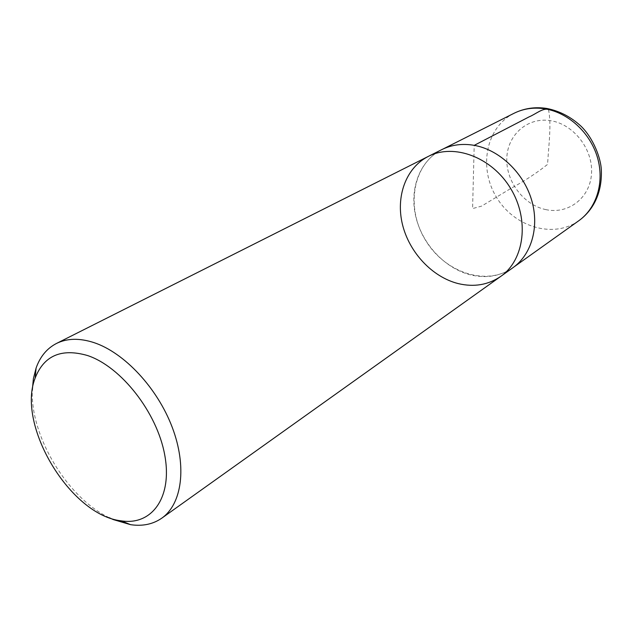 <?xml version="1.0" encoding="UTF-8"?>
<svg xmlns="http://www.w3.org/2000/svg" width="633" height="633" viewBox="0 0 633 633"><rect width="100%" height="100%" fill="white"/><g stroke="black" fill="none" stroke-linecap="round" stroke-linejoin="round"><path stroke-width="0.47" stroke-dasharray="3.17 2.37" d="M109.185 517.691C67.407 497.815 30.392 436.469 32.291 390.237M428.335 156.391C405.872 167.745 395.601 196.547 402.477 224.525C409.314 252.535 432.307 277.119 458.252 283.6C474.014 287.342 488.178 284.945 500.735 276.407M512.991 267.664C500.521 276.146 486.484 278.575 470.881 274.959C445.197 268.693 422.504 244.536 415.849 216.929C409.155 189.346 419.481 160.901 441.779 149.625M548.471 109.533C551.675 124.282 548.629 145.566 547.569 164.398C536.768 172.967 524.804 180.816 511.67 187.961L481.539 206.144L472.582 208.566L474.204 145.361C499.018 149.752 522.945 172.034 531.316 199.126C539.743 226.218 531.712 254.403 512.967 267.648C486.326 286.741 444.643 272.514 425.392 240.01C405.618 207.83 412.471 164.327 441.779 149.657C451.59 144.783 462.399 143.351 474.204 145.361L474.244 145.345M546.105 209.665C523.863 205.219 505.838 181.521 506.804 158.21C507.437 134.861 527.542 116.844 550.623 120.689C573.72 124.179 593.335 149.538 591.507 173.782C590.011 198.097 568.307 214.46 546.105 209.665M578.76 220.759C553.274 239.045 514.02 226.875 496.43 197.156C478.342 167.737 485.883 127.344 513.949 113.323M512.967 267.648L514.312 266.691M441.779 149.657L443.258 148.913"/><path stroke-width="0.95" d="M87.489 355.517C121.117 366.626 157.095 412.526 164.722 454.937C172.706 497.443 151.833 525.786 121.227 520.84C70.564 515.365 16.347 425.487 35.132 378.123C43.922 355.556 61.377 348.023 87.489 355.517M32.291 390.237L33.399 378.621L36.089 368.074C40.124 356.632 46.905 348.435 56.424 343.482C66.987 338.236 79.473 337.943 93.882 342.588C124.242 352.573 157.38 387.974 172.239 427.33C187.186 466.695 182.011 503.995 161.795 518.158C152.98 524.266 142.567 526.434 130.564 524.67L113.22 519.558L109.185 517.691M500.735 276.407C524.417 260.005 529.726 219.786 510.689 188.555C491.936 157.15 453.885 143.09 428.335 156.391C453.885 143.09 491.936 157.15 510.689 188.555C529.726 219.786 524.417 260.005 500.735 276.407C488.178 284.945 474.014 287.342 458.252 283.6C432.307 277.119 409.314 252.535 402.477 224.525C395.601 196.547 405.872 167.745 428.335 156.391L441.779 149.625C451.59 144.751 462.399 143.319 474.204 145.337C499.026 149.728 522.961 172.01 531.34 199.11C539.775 226.21 531.744 254.411 512.991 267.664L161.795 518.158M474.244 145.345L529.117 116.86C535.779 114.146 542.861 107.673 548.471 109.533M544.665 108.789C567.975 112.397 590.011 132.416 597.354 157.166C604.752 181.908 596.697 208.067 578.76 220.759C592.116 211.129 602.228 194.553 601.35 170.032C600.899 158.448 593.54 138.398 581.015 126.204C571.029 116.955 559.643 111.036 546.865 108.465C535.178 106.653 524.211 108.275 513.949 113.323C523.333 108.654 533.572 107.151 544.665 108.789M121.227 520.84L130.564 524.67M35.132 378.123L36.089 368.074M56.424 343.482L428.335 156.391M514.312 266.691L578.76 220.759M443.258 148.913L513.949 113.323"/></g></svg>
